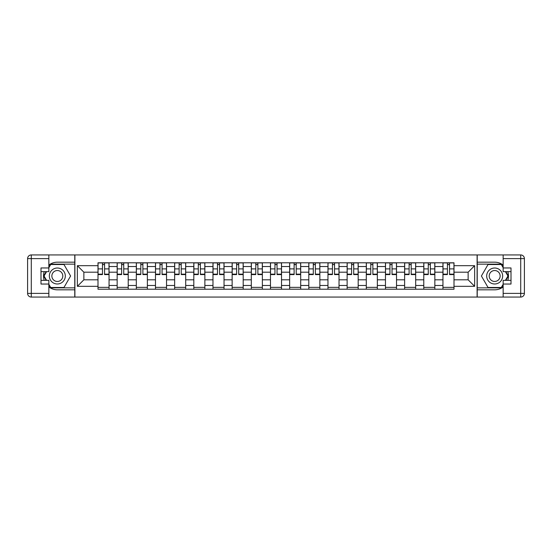 <?xml version="1.0" encoding="UTF-8"?>
<svg xmlns="http://www.w3.org/2000/svg" width="552" height="552" viewBox="0 0 552 552"><rect width="100%" height="100%" fill="white"/><g stroke="black" fill="none" stroke-linecap="round" stroke-linejoin="round"><path stroke-width="0.83" d="M48.852 286.916A13.821 13.821 0 0 0 57.332 289.821L74.775 289.821L74.775 297.066L477.225 297.066L477.225 289.821L494.668 289.821A13.821 13.821 0 0 0 503.148 286.916M503.148 265.084A13.821 13.821 0 0 0 494.668 262.179L477.225 262.179L477.225 254.934L74.775 254.934L74.775 262.179L57.332 262.179A13.821 13.821 0 0 0 48.852 265.084M117.155 289.207L117.155 266.54L109.048 266.54L109.048 289.207M109.048 266.54L109.048 262.793M117.155 266.54L117.155 262.793M128.216 262.793L128.216 289.207M136.323 289.207L136.323 262.793M147.377 262.793L147.377 289.207M155.485 289.207L155.485 262.793M166.538 262.793L166.538 289.207M174.653 289.207L174.653 262.793M185.707 262.793L185.707 289.207M193.814 289.207L193.814 262.793M204.868 262.793L204.868 289.207M212.975 289.207L212.975 262.793M224.036 262.793L224.036 289.207M232.144 289.207L232.144 262.793M243.197 262.793L243.197 289.207M251.305 289.207L251.305 262.793M262.366 262.793L262.366 289.207M270.473 289.207L270.473 262.793M281.527 262.793L281.527 289.207M289.634 289.207L289.634 262.793M300.695 262.793L300.695 289.207M308.803 289.207L308.803 262.793M319.856 262.793L319.856 289.207M327.964 289.207L327.964 262.793M339.025 262.793L339.025 289.207M347.132 289.207L347.132 262.793M358.186 262.793L358.186 289.207M366.293 289.207L366.293 262.793M377.347 262.793L377.347 289.207M385.462 289.207L385.462 262.793M396.515 262.793L396.515 289.207M404.623 289.207L404.623 262.793M415.677 262.793L415.677 289.207M423.784 289.207L423.784 262.793M434.845 262.793L434.845 289.207M442.952 289.207L442.952 262.793M442.952 279.809L434.845 279.809M423.784 279.809L415.677 279.809M404.623 279.809L396.515 279.809M385.462 279.809L377.347 279.809M366.293 279.809L358.186 279.809M347.132 279.809L339.025 279.809M327.964 279.809L319.856 279.809M308.803 279.809L300.695 279.809M289.634 279.809L281.527 279.809M270.473 279.809L262.366 279.809M251.305 279.809L243.197 279.809M232.144 279.809L224.036 279.809M212.975 279.809L204.868 279.809M193.814 279.809L185.707 279.809M174.653 279.809L166.538 279.809M155.485 279.809L147.377 279.809M136.323 279.809L128.216 279.809M117.155 279.809L109.048 279.809M442.952 272.191L434.845 272.191M423.784 272.191L415.677 272.191M404.623 272.191L396.515 272.191M385.462 272.191L377.347 272.191M366.293 272.191L358.186 272.191M347.132 272.191L339.025 272.191M327.964 272.191L319.856 272.191M308.803 272.191L300.695 272.191M289.634 272.191L281.527 272.191M270.473 272.191L262.366 272.191M251.305 272.191L243.197 272.191M232.144 272.191L224.036 272.191M212.975 272.191L204.868 272.191M193.814 272.191L185.707 272.191M174.653 272.191L166.538 272.191M155.485 272.191L147.377 272.191M136.323 272.191L128.216 272.191M117.155 272.191L109.048 272.191M83.863 279.809L97.994 279.809L97.994 272.191L83.863 272.191L83.863 279.809L77.356 286.322L77.356 265.678L97.994 265.678L97.994 272.191M454.006 272.191L454.006 279.809L468.137 279.809L468.137 272.191L454.006 272.191L454.006 262.793L97.994 262.793L97.994 265.678M454.006 265.678L474.644 265.678L474.644 286.322L454.006 286.322L454.006 279.809M97.994 279.809L97.994 289.207L454.006 289.207L454.006 286.322M97.994 286.322L77.356 286.322M477.101 297.066L477.101 254.934M74.899 297.066L74.899 254.934M109.048 287.364L97.994 287.364M102.479 264.636L104.563 264.636M128.216 287.364L117.155 287.364M121.64 264.636L123.731 264.636M147.377 287.364L136.323 287.364M140.808 264.636L142.892 264.636M166.538 287.364L155.485 287.364M159.97 264.636L162.06 264.636M185.707 287.364L174.653 287.364M179.131 264.636L181.222 264.636M204.868 287.364L193.814 287.364M198.299 264.636L200.39 264.636M224.036 287.364L212.975 287.364M217.46 264.636L219.551 264.636M243.197 287.364L232.144 287.364M236.629 264.636L238.712 264.636M262.366 287.364L251.305 287.364M255.79 264.636L257.881 264.636M281.527 287.364L270.473 287.364M274.958 264.636L277.042 264.636M300.695 287.364L289.634 287.364M294.119 264.636L296.21 264.636M319.856 287.364L308.803 287.364M313.288 264.636L315.371 264.636M339.025 287.364L327.964 287.364M332.449 264.636L334.54 264.636M358.186 287.364L347.132 287.364M351.61 264.636L353.701 264.636M377.347 287.364L366.293 287.364M370.778 264.636L372.869 264.636M396.515 287.364L385.462 287.364M389.94 264.636L392.03 264.636M415.677 287.364L404.623 287.364M409.108 264.636L411.192 264.636M434.845 287.364L423.784 287.364M428.269 264.636L430.36 264.636M454.006 287.364L442.952 287.364M447.437 264.636L449.521 264.636M77.356 265.678L83.863 272.191M468.137 279.809L474.644 286.322M468.137 272.191L474.644 265.678M104.563 274.165L108.985 274.165L108.985 274.585L104.563 274.585L104.563 262.918L108.985 262.918L106.529 262.918M108.985 274.165L108.985 262.918M102.479 264.512L104.563 264.512M106.343 262.918L98.056 262.918L98.056 274.585L102.479 274.585L102.479 262.918L100.692 262.918M123.731 274.165L128.154 274.165L128.154 274.585L123.731 274.585L123.731 262.918L128.154 262.918L125.697 262.918M128.154 274.165L128.154 262.918M121.64 264.512L123.731 264.512M125.511 262.918L117.217 262.918L117.217 274.585L121.64 274.585L121.64 262.918L119.86 262.918M142.892 274.165L147.315 274.165L147.315 274.585L142.892 274.585L142.892 262.918L147.315 262.918L144.859 262.918M147.315 274.165L147.315 262.918M140.808 264.512L142.892 264.512M144.672 262.918L136.385 262.918L136.385 274.585L140.808 274.585L140.808 262.918L139.021 262.918M44.215 271.639A13.821 13.821 0 0 0 44.215 280.361M74.775 254.934L48.852 254.934L48.852 271.639L40.993 271.639M74.775 297.066L31.285 297.066A3.685 3.685 0 0 1 27.6 293.381L27.6 258.619A3.685 3.685 0 0 1 31.285 254.934L48.852 254.934M74.775 289.821L74.775 262.179M40.993 280.361L48.852 280.361L48.852 297.066M48.852 267.955L40.993 267.955L40.993 284.045L48.852 284.045M74.775 264.146L50.487 264.146L48.852 266.975M48.852 285.025L50.487 287.854L74.775 287.854M46.161 271.639L43.642 276L46.161 280.361M507.785 280.361A13.821 13.821 0 0 0 507.785 271.639M477.225 297.066L503.148 297.066L503.148 280.361L511.007 280.361M477.225 254.934L520.715 254.934A3.685 3.685 0 0 1 524.4 258.619L524.4 293.381A3.685 3.685 0 0 1 520.715 297.066L503.148 297.066M477.225 262.179L477.225 289.821M511.007 271.639L503.148 271.639L503.148 254.934M503.148 284.045L511.007 284.045L511.007 267.955L503.148 267.955M477.225 287.854L501.513 287.854L503.148 285.025M503.148 266.975L501.513 264.146L477.225 264.146M505.839 280.361L508.357 276L505.839 271.639M49.342 276A7.983 7.983 0 0 0 57.332 283.983A7.983 7.983 0 0 0 65.315 276A7.983 7.983 0 0 0 57.332 268.017A7.983 7.983 0 0 0 49.342 276M51.86 276A5.465 5.465 0 0 0 57.332 281.465A5.465 5.465 0 0 0 62.797 276A5.465 5.465 0 0 0 57.332 270.535A5.465 5.465 0 0 0 51.86 276M48.852 267.706L50.694 264.512L63.963 264.512L70.594 276L63.963 287.488L50.694 287.488L48.852 284.294M46.582 280.361L44.063 276L46.582 271.639M486.685 276A7.983 7.983 0 0 0 494.668 283.983A7.983 7.983 0 0 0 502.658 276A7.983 7.983 0 0 0 494.668 268.017A7.983 7.983 0 0 0 486.685 276M489.203 276A5.465 5.465 0 0 0 494.668 281.465A5.465 5.465 0 0 0 500.14 276A5.465 5.465 0 0 0 494.668 270.535A5.465 5.465 0 0 0 489.203 276M503.148 284.294L501.306 287.488L488.037 287.488L481.406 276L488.037 264.512L501.306 264.512L503.148 267.706M505.418 271.639L507.937 276L505.418 280.361M162.06 274.165L166.483 274.165L166.483 274.585L162.06 274.585L162.06 262.918L166.483 262.918L164.027 262.918M166.483 274.165L166.483 262.918M159.97 264.512L162.06 264.512M163.84 262.918L155.547 262.918L155.547 274.585L159.97 274.585L159.97 262.918L158.189 262.918M181.222 274.165L185.644 274.165L185.644 274.585L181.222 274.585L181.222 262.918L185.644 262.918L183.188 262.918M185.644 274.165L185.644 262.918M179.131 264.512L181.222 264.512M183.002 262.918L174.708 262.918L174.708 274.585L179.131 274.585L179.131 262.918L177.351 262.918M200.39 274.165L204.806 274.165L204.806 274.585L200.39 274.585L200.39 262.918L204.806 262.918L202.349 262.918M204.806 274.165L204.806 262.918M198.299 264.512L200.39 264.512M202.17 262.918L193.876 262.918L193.876 274.585L198.299 274.585L198.299 262.918L196.519 262.918M219.551 274.165L223.974 274.165L223.974 274.585L219.551 274.585L219.551 262.918L223.974 262.918L221.518 262.918M223.974 274.165L223.974 262.918M217.46 264.512L219.551 264.512M221.331 262.918L213.037 262.918L213.037 274.585L217.46 274.585L217.46 262.918L215.68 262.918M238.712 274.165L243.135 274.165L243.135 274.585L238.712 274.585L238.712 262.918L243.135 262.918L240.679 262.918M243.135 274.165L243.135 262.918M236.629 264.512L238.712 264.512M240.499 262.918L232.206 262.918L232.206 274.585L236.629 274.585L236.629 262.918L234.848 262.918M257.881 274.165L262.303 274.165L262.303 274.585L257.881 274.585L257.881 262.918L262.303 262.918L259.847 262.918M262.303 274.165L262.303 262.918M255.79 264.512L257.881 264.512M259.661 262.918L251.367 262.918L251.367 274.585L255.79 274.585L255.79 262.918L254.01 262.918M277.042 274.165L281.465 274.165L281.465 274.585L277.042 274.585L277.042 262.918L281.465 262.918L279.008 262.918M281.465 274.165L281.465 262.918M274.958 264.512L277.042 264.512M278.822 262.918L270.535 262.918L270.535 274.585L274.958 274.585L274.958 262.918L273.178 262.918M296.21 274.165L300.633 274.165L300.633 274.585L296.21 274.585L296.21 262.918L300.633 262.918L298.177 262.918M300.633 274.165L300.633 262.918M294.119 264.512L296.21 264.512M297.99 262.918L289.697 262.918L289.697 274.585L294.119 274.585L294.119 262.918L292.339 262.918M315.371 274.165L319.794 274.165L319.794 274.585L315.371 274.585L315.371 262.918L319.794 262.918L317.338 262.918M319.794 274.165L319.794 262.918M313.288 264.512L315.371 264.512M317.152 262.918L308.865 262.918L308.865 274.585L313.288 274.585L313.288 262.918L311.5 262.918M334.54 274.165L338.962 274.165L338.962 274.585L334.54 274.585L334.54 262.918L338.962 262.918L336.506 262.918M338.962 274.165L338.962 262.918M332.449 264.512L334.54 264.512M336.32 262.918L328.026 262.918L328.026 274.585L332.449 274.585L332.449 262.918L330.669 262.918M353.701 274.165L358.124 274.165L358.124 274.585L353.701 274.585L353.701 262.918L358.124 262.918L355.667 262.918M358.124 274.165L358.124 262.918M351.61 264.512L353.701 264.512M355.481 262.918L347.194 262.918L347.194 274.585L351.61 274.585L351.61 262.918L349.83 262.918M372.869 274.165L377.292 274.165L377.292 274.585L372.869 274.585L372.869 262.918L377.292 262.918L374.829 262.918M377.292 274.165L377.292 262.918M370.778 264.512L372.869 264.512M374.649 262.918L366.356 262.918L366.356 274.585L370.778 274.585L370.778 262.918L368.998 262.918M392.03 274.165L396.453 274.165L396.453 274.585L392.03 274.585L392.03 262.918L396.453 262.918L393.997 262.918M396.453 274.165L396.453 262.918M389.94 264.512L392.03 264.512M393.811 262.918L385.517 262.918L385.517 274.585L389.94 274.585L389.94 262.918L388.159 262.918M411.192 274.165L415.615 274.165L415.615 274.585L411.192 274.585L411.192 262.918L415.615 262.918L413.158 262.918M415.615 274.165L415.615 262.918M409.108 264.512L411.192 264.512M412.979 262.918L404.685 262.918L404.685 274.585L409.108 274.585L409.108 262.918L407.328 262.918M430.36 274.165L434.783 274.165L434.783 274.585L430.36 274.585L430.36 262.918L434.783 262.918L432.326 262.918M434.783 274.165L434.783 262.918M428.269 264.512L430.36 264.512M432.14 262.918L423.846 262.918L423.846 274.585L428.269 274.585L428.269 262.918L426.489 262.918M449.521 274.165L453.944 274.165L453.944 274.585L449.521 274.585L449.521 262.918L453.944 262.918L451.488 262.918M453.944 274.165L453.944 262.918M447.437 264.512L449.521 264.512M451.308 262.918L443.014 262.918L443.014 274.585L447.437 274.585L447.437 262.918L445.657 262.918M423.784 266.54L415.677 266.54M404.623 266.54L396.515 266.54M385.462 266.54L377.347 266.54M366.293 266.54L358.186 266.54M347.132 266.54L339.025 266.54M327.964 266.54L319.856 266.54M308.803 266.54L300.695 266.54M289.634 266.54L281.527 266.54M270.473 266.54L262.366 266.54M251.305 266.54L243.197 266.54M232.144 266.54L224.036 266.54M212.975 266.54L204.868 266.54M193.814 266.54L185.707 266.54M174.653 266.54L166.538 266.54M155.485 266.54L147.377 266.54M136.323 266.54L128.216 266.54M442.952 266.54L434.845 266.54M423.784 285.46L415.677 285.46M404.623 285.46L396.515 285.46M385.462 285.46L377.347 285.46M366.293 285.46L358.186 285.46M347.132 285.46L339.025 285.46M327.964 285.46L319.856 285.46M308.803 285.46L300.695 285.46M289.634 285.46L281.527 285.46M270.473 285.46L262.366 285.46M251.305 285.46L243.197 285.46M232.144 285.46L224.036 285.46M212.975 285.46L204.868 285.46M193.814 285.46L185.707 285.46M174.653 285.46L166.538 285.46M155.485 285.46L147.377 285.46M136.323 285.46L128.216 285.46M117.155 285.46L109.048 285.46M442.952 285.46L434.845 285.46M104.563 268.886L108.985 268.886M98.056 274.165L102.479 274.165M98.056 268.886L102.479 268.886M123.731 268.886L128.154 268.886M117.217 274.165L121.64 274.165M117.217 268.886L121.64 268.886M142.892 268.886L147.315 268.886M136.385 274.165L140.808 274.165M136.385 268.886L140.808 268.886M48.852 258.619L31.285 258.619L31.285 293.381L48.852 293.381M27.6 258.619L31.285 258.619L31.285 254.934M31.285 297.066L31.285 293.381L27.6 293.381M503.148 293.381L520.715 293.381L520.715 258.619L503.148 258.619M524.4 293.381L520.715 293.381L520.715 297.066M520.715 254.934L520.715 258.619L524.4 258.619M162.06 268.886L166.483 268.886M155.547 274.165L159.97 274.165M155.547 268.886L159.97 268.886M181.222 268.886L185.644 268.886M174.708 274.165L179.131 274.165M174.708 268.886L179.131 268.886M200.39 268.886L204.806 268.886M193.876 274.165L198.299 274.165M193.876 268.886L198.299 268.886M219.551 268.886L223.974 268.886M213.037 274.165L217.46 274.165M213.037 268.886L217.46 268.886M238.712 268.886L243.135 268.886M232.206 274.165L236.629 274.165M232.206 268.886L236.629 268.886M257.881 268.886L262.303 268.886M251.367 274.165L255.79 274.165M251.367 268.886L255.79 268.886M277.042 268.886L281.465 268.886M270.535 274.165L274.958 274.165M270.535 268.886L274.958 268.886M296.21 268.886L300.633 268.886M289.697 274.165L294.119 274.165M289.697 268.886L294.119 268.886M315.371 268.886L319.794 268.886M308.865 274.165L313.288 274.165M308.865 268.886L313.288 268.886M334.54 268.886L338.962 268.886M328.026 274.165L332.449 274.165M328.026 268.886L332.449 268.886M353.701 268.886L358.124 268.886M347.194 274.165L351.61 274.165M347.194 268.886L351.61 268.886M372.869 268.886L377.292 268.886M366.356 274.165L370.778 274.165M366.356 268.886L370.778 268.886M392.03 268.886L396.453 268.886M385.517 274.165L389.94 274.165M385.517 268.886L389.94 268.886M411.192 268.886L415.615 268.886M404.685 274.165L409.108 274.165M404.685 268.886L409.108 268.886M430.36 268.886L434.783 268.886M423.846 274.165L428.269 274.165M423.846 268.886L428.269 268.886M449.521 268.886L453.944 268.886M443.014 274.165L447.437 274.165M443.014 268.886L447.437 268.886"/></g></svg>
